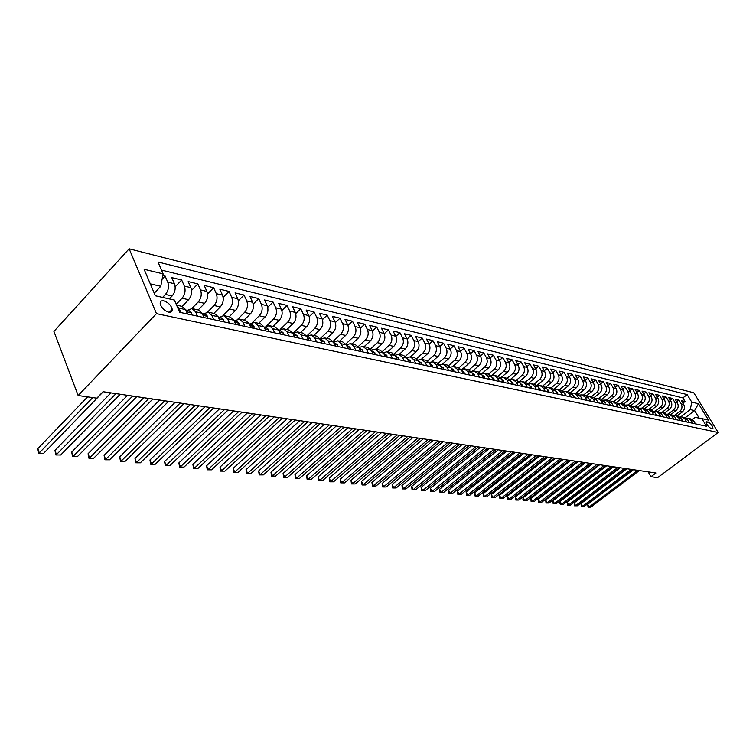 <?xml version="1.0" encoding="UTF-8"?>
<svg xmlns="http://www.w3.org/2000/svg" width="756" height="756" viewBox="0 0 756 756"><rect width="100%" height="100%" fill="white"/><g stroke="black" fill="none" stroke-linecap="round" stroke-linejoin="round"><path stroke-width="1.13" d="M168.654 312.181C171.225 312.578 172.415 311.623 172.245 309.298C171.045 305.226 168.238 302.419 163.825 300.86C161.208 300.425 159.998 301.408 160.196 303.789C161.453 307.872 164.269 310.669 168.654 312.181M156.473 313.645L78.142 395.53L53.912 331.43L129.144 248.79L693.781 392.761L718.2 432.47L156.473 313.645L129.144 248.79M677.178 415.913L682.262 412.011C684.596 409.846 685.087 407.352 683.736 404.536L681.336 400.595L685.068 401.493L682.895 403.156M674.494 415.479L679.757 411.444C682.092 409.27 682.583 406.766 681.232 403.94L678.831 399.99L676.629 401.691M678.831 399.99L675.042 399.073L677.452 403.042C678.803 405.877 678.312 408.391 675.968 410.584L670.855 414.515M664.429 413.088L669.57 409.128C671.923 406.917 672.415 404.384 671.063 401.53L668.644 397.524L672.49 398.459L670.251 400.189M657.9 411.651L663.069 407.645C665.431 405.424 665.932 402.872 664.571 399.99L662.143 395.964L666.055 396.9L663.777 398.677M651.275 410.187L656.473 406.142C658.845 403.902 659.345 401.332 657.985 398.431L655.547 394.367L659.515 395.322L657.2 397.136M644.537 408.694L649.763 404.621C652.144 402.353 652.655 399.763 651.285 396.834L648.837 392.751L652.872 393.725L650.519 395.568M637.695 407.182L642.94 403.071C645.34 400.784 645.851 398.166 644.481 395.227L642.024 391.107L646.125 392.09L643.734 393.98M630.74 405.641L636.013 401.493C638.423 399.187 638.943 396.55 637.554 393.583L635.097 389.435L639.264 390.436L636.835 392.355M623.662 404.073L628.964 399.886C631.392 397.561 631.912 394.906 630.523 391.91L628.056 387.733L632.29 388.754L629.814 390.72M616.461 402.494L621.801 398.261C624.248 395.917 624.768 393.233 623.379 390.219L620.893 386.004L625.203 387.044L622.689 389.047M609.138 400.888L614.524 396.607C616.972 394.235 617.501 391.532 616.102 388.499L613.617 384.246L618.002 385.305L615.441 387.355M601.682 399.262L607.115 394.915C609.582 392.534 610.111 389.803 608.712 386.741L606.217 382.46L610.668 383.538L608.06 385.626M594.093 397.618L599.584 393.205C602.059 390.795 602.598 388.045 601.19 384.955L598.686 380.646L603.222 381.742L600.566 383.878M586.363 395.946L591.92 391.466C594.414 389.028 594.953 386.259 593.545 383.141L591.031 378.794L595.643 379.909L592.94 382.092M578.491 394.254L584.123 389.69C586.628 387.233 587.176 384.435 585.758 381.298L583.235 376.913L587.932 378.047L585.182 380.287M570.478 392.534L576.195 387.885C578.709 385.409 579.266 382.583 577.839 379.417L575.307 375.004L580.079 376.157L577.282 378.444M562.313 390.795L568.125 386.051C570.657 383.547 571.205 380.693 569.788 377.509L567.246 373.058L572.103 374.229L569.249 376.573M553.997 389.038L559.903 384.18C562.455 381.648 563.012 378.775 561.585 375.562L559.034 371.073L563.976 372.264L561.075 374.664M545.52 387.242L551.54 382.281C554.101 379.72 554.658 376.828 553.231 373.587L550.67 369.06L555.707 370.27L552.749 372.727M536.892 385.428L543.025 380.344C545.596 377.764 546.163 374.834 544.726 371.565L542.165 367L547.287 368.238L544.273 370.752M528.085 383.594L534.35 378.369C536.94 375.76 537.507 372.812 536.07 369.514L533.5 364.912L538.716 366.169L535.645 368.748M519.117 381.723L525.524 376.356C528.113 373.729 528.699 370.752 527.253 367.425L524.673 362.776L529.984 364.061L526.856 366.698M509.969 379.833L516.518 374.315C519.136 371.65 519.712 368.644 518.266 365.29L515.677 360.612L521.092 361.916L517.898 364.619M508.835 383.5L506.974 380.098L503.609 377.518L500.652 377.924L507.352 372.226C509.979 369.542 510.565 366.509 509.119 363.116L506.52 358.401L512.039 359.733L508.779 362.502M491.513 375.628L498.015 370.1C500.652 367.388 501.247 364.326 499.792 360.905L497.183 356.142L502.806 357.503L499.48 360.347M482.177 373.341L488.489 367.936C491.145 365.195 491.74 362.096 490.285 358.656L487.667 353.846L493.403 355.235L490.011 358.155M472.594 371.054L478.784 365.724C481.449 362.956 482.054 359.828 480.589 356.35L477.972 351.512L483.812 352.92L480.353 355.915M462.795 368.758L468.881 363.475C471.564 360.678 472.179 357.522 470.714 354.006L468.087 349.121L474.04 350.557L470.506 353.638M452.759 366.443L458.788 361.179C461.491 358.344 462.105 355.159 460.631 351.625L458.004 346.692L464.08 348.157L460.47 351.313M442.506 364.099L448.497 358.835C451.209 355.972 451.823 352.759 450.359 349.187L447.722 344.207L453.912 345.7L450.236 348.951M432.026 361.727L437.998 356.454C440.72 353.553 441.343 350.302 439.869 346.692L437.223 341.674L443.545 343.205L439.784 346.531M421.309 359.317L427.272 354.016C430.013 351.086 430.646 347.798 429.172 344.16L426.526 339.094L432.971 340.644L429.134 344.075M422.179 338.045L418.257 341.57L415.592 336.458L422.179 338.045L424.834 343.13C426.308 346.787 425.675 350.085 422.925 353.024L427.272 354.016M399.159 354.403L405.169 348.988C407.938 345.983 408.58 342.638 407.106 338.924L404.441 333.765L411.16 335.38L407.153 339.019M387.724 351.88L393.772 346.39C396.55 343.356 397.202 339.973 395.719 336.222L393.054 331.015L399.915 332.668L395.813 336.411M376.053 349.291L382.13 343.744C384.927 340.672 385.579 337.252 384.095 333.472L381.43 328.208L388.433 329.899L384.237 333.755M364.127 346.654L370.232 341.041C373.048 337.932 373.71 334.473 372.226 330.655L369.552 325.345L376.705 327.074L372.406 331.043M351.956 343.961L358.089 338.272C360.905 335.135 361.576 331.629 360.092 327.773L357.418 322.415L364.732 324.182L360.319 328.284M339.501 341.211L345.662 335.447C348.497 332.271 349.178 328.728 347.694 324.834L345.01 319.419L352.485 321.224L347.968 325.467M326.781 338.395L332.971 332.564C335.825 329.342 336.505 325.76 335.021 321.829L332.338 316.358L339.973 318.2L335.343 322.595M313.778 335.513L319.986 329.607C322.859 326.346 323.549 322.727 322.065 318.758L319.372 313.23L327.187 315.12L322.425 319.656M300.472 332.574L306.719 326.592C309.591 323.284 310.291 319.627 308.807 315.611L306.123 310.036L314.109 311.963L309.223 316.67M286.864 329.559L293.139 323.502C296.031 320.157 296.73 316.452 295.246 312.398L292.563 306.756L300.737 308.731L295.7 313.617M272.944 326.479L279.238 320.336C282.149 316.953 282.857 313.211 281.374 309.11L278.69 303.411L287.053 305.433L281.875 310.499M258.694 323.332L265.016 317.104C267.936 313.674 268.654 309.884 267.18 305.736L264.496 299.99L273.048 302.05L267.719 307.323M244.103 320.1L250.463 313.797C253.392 310.31 254.12 306.482 252.636 302.287L249.952 296.475L258.722 298.592L253.222 304.073M229.172 316.802L235.551 310.404C238.49 306.87 239.227 302.995 237.753 298.762L235.069 292.884L244.046 295.048L238.367 300.765M213.872 313.409L220.27 306.927C223.228 303.354 223.974 299.423 222.5 295.142L219.826 289.208L229.021 291.429L223.152 297.391M198.195 309.941L204.621 303.364C207.588 299.745 208.344 295.766 206.87 291.438L204.205 285.437L213.627 287.705L207.56 293.942M182.13 306.388L188.575 299.716C191.561 296.04 192.317 292.014 190.862 287.639L188.187 281.572L197.845 283.897L191.561 290.417M169.316 298.913L172.132 295.974C175.118 292.251 175.893 288.168 174.438 283.746L171.773 277.613L181.676 279.994L175.165 286.836M648.157 471.867L650.963 476.715L655.924 473.01L103.052 391.721L96.806 398.176L78.142 395.53M708.183 421.99L706.217 421.886C706.491 424.485 708.088 426.677 710.999 428.463L712.946 428.567C712.681 425.987 711.094 423.795 708.183 421.99L706.369 423.351M685.21 417.737L694.594 410.574L690.294 409.582L691.759 402.116L687.157 394.594L157.995 261.992L163.116 273.87L144.103 269.259L155.339 295.776L174.39 300.056L179.663 312.304L706.548 426.271L701.851 418.607L695.057 417.378L692.26 419.504M691.759 402.116L698.478 403.751L708.533 420.109L701.851 418.607M162.616 297.41L165.432 294.453L172.132 295.974M176.214 304.29L182.045 298.233L188.575 299.716M191.807 308.542L198.252 301.918L204.621 303.364M207.588 312.086L214.061 305.509L220.27 306.927M222.954 315.592L229.484 309.024L235.551 310.404M237.904 319.06L244.538 312.445L250.463 313.797M252.438 322.5L259.232 315.791L265.016 317.104M266.537 325.959L273.596 319.051L279.238 320.336M280.117 329.521L287.62 322.245L293.139 323.502M292.884 333.472L301.323 325.363L306.719 326.592M306.577 336.165L314.713 328.406L319.986 329.607M319.968 338.811L327.811 331.393L332.971 332.564M333.037 341.419L340.625 334.303L345.662 335.447M345.804 343.989L353.146 337.148L358.089 338.272M358.278 346.522L365.403 339.935L370.232 341.041M370.468 349.017L377.405 342.666L382.13 343.744M382.394 351.483L389.142 345.341L393.772 346.39M394.056 353.902L400.642 347.958L405.169 348.988M410.347 356.879L416.339 351.521C419.089 348.563 419.731 345.246 418.257 341.57L413.825 340.521C415.299 344.207 414.657 347.533 411.897 350.519L416.339 351.521M405.462 356.293L411.897 350.519M416.622 358.646L422.925 353.024M427.537 360.962L433.736 355.481L437.998 356.454M438.234 363.249L444.32 357.89L448.497 358.835M448.695 365.498L454.696 360.253L458.788 361.179M458.949 367.709L464.874 362.568L468.881 363.475M468.985 369.892L474.844 364.836L478.784 365.724M478.822 372.046L484.624 367.057L488.489 367.936M488.461 374.163L494.226 369.24L498.015 370.1M497.902 376.252L503.638 371.385L507.352 372.226M507.172 378.302L512.87 373.483L516.518 374.315M516.263 380.315L521.942 375.543L525.524 376.356M525.193 382.29L530.835 377.565L534.35 378.369M533.953 384.228L539.576 379.559L543.025 380.344M542.562 386.127L548.157 381.506L551.54 382.281M551.02 387.998L556.577 383.424L559.903 384.18M559.317 389.841L564.855 385.305L568.125 386.051M567.472 391.646L572.982 387.157L576.195 387.885M575.496 393.413L580.967 388.971L584.123 389.69M583.367 395.161L588.82 390.757L591.92 391.466M591.116 396.872L596.531 392.515L599.584 393.205M598.724 398.554L604.12 394.235L607.115 394.915M606.208 400.207L611.576 395.936L614.524 396.607M613.57 401.842L618.909 397.599L621.801 398.261M620.808 403.439L626.119 399.244L628.964 399.886M627.924 405.018L633.207 400.85L636.013 401.493M632.772 406.671L634.927 406.567L640.181 402.438L642.94 403.071M641.806 408.098L647.042 404.006L649.763 404.621M648.572 409.61L653.798 405.537L656.473 406.142M655.216 411.103L660.442 407.049L663.069 407.645M661.755 412.578L666.981 408.533L669.57 409.128M668.181 414.033L673.416 409.998L675.968 410.584M685.068 401.493L682.876 397.902L161.482 270.081M165.432 294.453C168.427 290.701 169.202 286.6 167.747 282.158L165.091 275.997L162.814 275.449M181.676 279.994L184.341 286.089C185.796 290.493 185.031 294.538 182.045 298.233M197.845 283.897L200.52 289.926C201.975 294.273 201.228 298.27 198.252 301.918M213.627 287.705L216.301 293.668C217.766 297.968 217.019 301.918 214.061 305.509M229.021 291.429L231.695 297.325C233.169 301.578 232.432 305.471 229.484 309.024M244.046 295.048L246.73 300.888C248.204 305.093 247.477 308.949 244.538 312.445M258.722 298.592L261.406 304.366C262.88 308.533 262.162 312.341 259.232 315.791M273.048 302.05L275.732 307.768C277.216 311.888 276.498 315.649 273.596 319.051M287.053 305.433L289.737 311.094C291.221 315.167 290.512 318.881 287.62 322.245M300.737 308.731L303.421 314.335C304.904 318.37 304.205 322.047 301.323 325.363M314.109 311.963L316.792 317.511C318.276 321.498 317.586 325.127 314.713 328.406M327.187 315.12L329.871 320.61C331.355 324.56 330.665 328.151 327.811 331.393M339.973 318.2L342.657 323.644C344.141 327.546 343.46 331.109 340.625 334.303M352.485 321.224L355.169 326.611C356.652 330.476 355.981 333.991 353.146 337.148M364.732 324.182L367.407 329.512C368.89 333.339 368.219 336.817 365.403 339.935M376.705 327.074L379.38 332.347C380.863 336.146 380.202 339.586 377.405 342.666M388.433 329.899L391.107 335.135C392.581 338.886 391.929 342.288 389.142 345.341M399.915 332.668L402.579 337.856C404.063 341.58 403.411 344.944 400.642 347.958M411.16 335.38L413.825 340.521M432.971 340.644L435.617 345.69C437.091 349.31 436.467 352.57 433.736 355.481M443.545 343.205L446.191 348.195C447.656 351.776 447.032 355.008 444.32 357.89M453.912 345.7L456.548 350.652C458.013 354.205 457.399 357.399 454.696 360.253M464.08 348.157L466.707 353.061C468.172 356.577 467.558 359.752 464.874 362.568M474.04 350.557L476.667 355.424C478.123 358.911 477.518 362.048 474.844 364.836M483.812 352.92L486.429 357.739C487.885 361.198 487.289 364.307 484.624 367.057M493.403 355.235L496.012 360.007C497.467 363.438 496.872 366.518 494.226 369.24M502.806 357.503L505.405 362.237C506.86 365.639 506.265 368.682 503.638 371.385M512.039 359.733L514.628 364.43C516.074 367.794 515.488 370.809 512.87 373.483M521.092 361.916L523.681 366.575C525.127 369.911 524.541 372.906 521.942 375.543M529.984 364.061L532.564 368.682C534.001 371.99 533.434 374.957 530.835 377.565M538.716 366.169L541.287 370.752C542.723 374.031 542.156 376.97 539.576 379.559M547.287 368.238L549.848 372.784C551.285 376.034 550.718 378.945 548.157 381.506M555.707 370.27L558.259 374.778C559.686 378 559.128 380.882 556.577 383.424M563.976 372.264L566.518 376.734C567.945 379.937 567.387 382.791 564.855 385.305M572.103 374.229L574.636 378.661C576.053 381.837 575.505 384.662 572.982 387.157M580.079 376.157L582.611 380.551C584.029 383.698 583.481 386.505 580.967 388.971M587.932 378.047L590.445 382.413C591.863 385.532 591.315 388.31 588.82 390.757M595.643 379.909L598.147 384.237C599.555 387.337 599.017 390.096 596.531 392.515M603.222 381.742L605.717 386.032C607.125 389.104 606.586 391.844 604.12 394.235M610.668 383.538L613.163 387.8C614.562 390.843 614.033 393.555 611.576 395.936M618.002 385.305L620.487 389.529C621.876 392.553 621.347 395.246 618.909 397.599M625.203 387.044L627.678 391.239C629.068 394.245 628.548 396.909 626.119 399.244M632.29 388.754L634.756 392.922C636.146 395.898 635.626 398.544 633.207 400.85M639.264 390.436L641.721 394.566C643.101 397.524 642.591 400.151 640.181 402.438M646.125 392.09L648.572 396.191C649.952 399.13 649.442 401.729 647.042 404.006M652.872 393.725L655.32 397.798C656.68 400.708 656.18 403.288 653.798 405.537M659.515 395.322L661.944 399.366C663.314 402.258 662.814 404.819 660.442 407.049M666.055 396.9L668.474 400.916C669.835 403.78 669.343 406.322 666.981 408.533M672.49 398.459L674.9 402.438C676.261 405.282 675.769 407.805 673.416 409.998M693.025 423.341L691.315 420.534L688.272 418.37L686.401 418.408M695.511 423.88L693.8 421.083L690.767 418.918L688.489 418.418M689.264 422.528L687.554 419.712L684.501 417.529L682.195 417.019M680.069 417.019L681.969 416.972L685.03 419.155L686.741 421.98M682.923 421.158L681.213 418.323L678.141 416.131L675.788 415.611M673.634 415.611L675.571 415.554L678.642 417.756L680.362 420.601M676.478 419.769L674.758 416.906L671.678 414.694L669.287 414.165M667.094 414.175L669.069 414.118L672.15 416.329L673.88 419.202M669.939 418.351L668.209 415.469L665.11 413.248L662.681 412.71M660.451 412.719L662.454 412.653L665.554 414.883L667.283 417.775M663.286 416.915L661.547 414.005L658.438 411.765L655.972 411.217M653.704 411.245L655.745 411.17L658.854 413.419L660.593 416.329M656.52 415.45L654.781 412.521L651.663 410.272L649.139 409.714M646.843 409.743L648.913 409.657L652.041 411.925L653.789 414.855M649.65 413.957L647.901 411.009L644.764 408.741L642.203 408.174M639.86 408.221L641.976 408.127L645.114 410.404L646.871 413.362M642.666 412.455L640.908 409.478L637.762 407.191L635.153 406.615M634.927 406.567L638.073 408.854L639.831 411.84M635.56 410.914L633.793 407.919L630.636 405.613L627.981 405.027M625.552 405.093L627.754 404.98L630.92 407.286L632.678 410.291M628.33 409.355L626.563 406.331L623.388 404.016L620.685 403.411M618.219 403.496L620.459 403.364L623.634 405.688L625.41 408.722M620.978 407.758L619.211 404.715L616.017 402.381L613.267 401.776M610.763 401.871L613.04 401.719L616.235 404.063L618.011 407.115M613.503 406.142L611.727 403.08L608.523 400.727L605.726 400.104M603.165 400.207L605.49 400.056L608.693 402.409L610.479 405.49M605.008 402.957L604.11 401.408L600.897 399.036L598.043 398.403M595.444 398.525L597.816 398.355L601.029 400.737L602.825 403.836M598.166 402.825L596.371 399.707L593.139 397.325L590.238 396.683M587.592 396.815L590.001 396.626L593.233 399.026L595.029 402.145M590.285 401.124L588.489 397.977L585.248 395.577L582.281 394.915M579.587 395.067L582.044 394.868L585.295 397.278L587.1 400.434M582.271 399.385L580.466 396.22L577.206 393.8L574.191 393.129M571.451 393.3L573.955 393.073L577.215 395.511L579.03 398.686M574.116 397.618L572.301 394.434L569.032 391.986L565.951 391.306M563.154 391.495L565.715 391.258L568.994 393.706L570.808 396.909M565.8 395.823L563.985 392.61L560.697 390.143L557.569 389.453M554.715 389.661L557.323 389.397L560.612 391.863L562.436 395.095M557.342 393.999L555.518 390.748L552.22 388.272L549.026 387.563M546.125 387.79L548.79 387.507L552.088 389.992L553.912 393.252M548.724 392.128L546.89 388.858L543.583 386.354L540.323 385.636M537.365 385.891L540.086 385.579L543.403 388.093L545.237 391.372M539.945 390.228L538.111 386.93L534.785 384.407L531.468 383.679M528.444 383.953L531.222 383.623L534.549 386.146L536.391 389.463M531.005 388.3L529.162 384.965L525.826 382.432L522.434 381.676M519.353 381.978L522.188 381.629L525.533 384.171L527.376 387.516M521.886 386.325L520.043 382.971L516.688 380.41L513.23 379.644M510.092 379.975L512.993 379.588L516.339 382.158L518.191 385.532M512.596 384.322L510.744 380.93L507.38 378.35L503.855 377.565M503.127 382.271L501.266 378.85L497.892 376.252L494.292 375.448M491.022 375.845L494.046 375.401L497.429 378.009L499.291 381.44M493.479 380.183L491.608 376.734L488.225 374.107L484.549 373.294M481.203 373.729L484.303 373.237L487.696 375.874L489.557 379.332M483.632 378.047L481.761 374.57L478.359 371.924L474.607 371.101M471.196 371.565L474.362 371.045L477.764 373.691L479.635 377.187M473.587 375.883L471.706 372.368L468.295 369.703L464.467 368.852M460.98 369.363L464.222 368.796L467.633 371.47L469.514 374.995M463.343 373.662L461.462 370.119L458.032 367.435L454.12 366.565M450.567 367.114L453.874 366.509L457.304 369.202L459.185 372.765M452.882 371.404L451.001 367.822L447.561 365.11L443.564 364.231M439.935 364.827L443.318 364.175L446.758 366.887L448.648 370.487M442.213 369.098L440.323 365.479L436.873 362.748L432.791 361.85M429.077 362.493L432.545 361.793L435.995 364.534L437.885 368.153M431.326 366.736L429.427 363.088L425.968 360.338L421.801 359.412M417.992 360.111L421.546 359.355L425.004 362.124L426.904 365.781M420.204 364.335L418.304 360.65L414.836 357.871L410.565 356.926M406.681 357.692L410.31 356.87L413.787 359.658L415.687 363.352M408.845 361.878L406.945 358.155L403.458 355.358L399.102 354.394M395.123 355.216L398.847 354.337L402.334 357.144L404.233 360.877M397.24 359.365L395.341 355.613L391.844 352.787L387.384 351.805M383.311 352.693L387.129 351.748L390.625 354.583L392.534 358.344M385.39 356.804L383.481 353.014L379.975 350.16L375.42 349.149M371.243 350.123L375.156 349.092L378.671 351.956L380.58 355.764M373.275 354.186L371.366 350.349L367.851 347.476L363.182 346.446M358.911 347.495L362.927 346.39L366.443 349.272L368.352 353.118M360.895 351.502L358.977 347.637L355.452 344.736L350.68 343.678M346.295 344.821L350.425 343.621L353.95 346.531L355.859 350.415M348.232 348.762L346.314 344.859L342.789 341.929L337.894 340.852M333.405 342.09L337.639 340.795L341.173 343.734L343.092 347.656M335.286 345.964L333.368 342.014L329.824 339.066L324.825 337.96M320.213 339.302L324.56 337.904L328.104 340.861L330.022 344.83M322.037 343.101L320.119 339.113L316.575 336.136L311.444 335.002M306.719 336.458L311.179 334.946L314.732 337.932L316.651 341.939M308.486 340.172L306.567 336.136L303.005 333.131L297.76 331.969M292.978 333.5L297.495 331.912L301.058 334.927L302.976 338.971M294.613 337.167L292.695 333.094L289.132 330.06L283.755 328.869M278.955 330.419L283.491 328.813L287.053 331.856L288.972 335.947M280.41 334.095L278.491 329.985L274.919 326.923L269.41 325.704M264.591 327.282L269.145 325.638L272.718 328.718L274.636 332.848M265.866 330.948L263.948 326.79L260.376 323.7L254.725 322.453M249.886 324.059L254.451 322.396L258.032 325.496L259.951 329.673M250.964 327.726L249.045 323.521L245.473 320.402L239.671 319.126M234.832 320.761L239.406 319.06L242.988 322.198L244.906 326.412M235.702 324.428L233.784 320.175L230.202 317.029L224.258 315.715M219.401 317.378L223.993 315.649L227.575 318.815L229.493 323.077M220.053 321.035L218.144 316.745L214.553 313.56L208.458 312.219M203.581 313.91L208.184 312.152L211.774 315.346L213.683 319.665M204.007 317.567L202.098 313.22L198.516 310.017L192.251 308.628M187.365 310.357L191.986 308.571L195.568 311.793L197.477 316.159M187.554 314.014L185.655 309.62L182.064 306.378L176.592 305.169M176.696 305.396L178.955 308.146L180.854 312.559M680.702 416.915L690.294 409.582M650.963 476.715L657.588 477.66L718.2 432.47M699.205 418.125L694.594 410.574L698.478 403.751M154.252 293.205L160.773 286.297L150.283 283.859M682.876 397.902L687.157 394.594M165.091 275.997L162.124 279.153M163.116 273.87L160.773 286.297M633.405 469.703L587.724 504.28L589.207 506.974L637.724 470.336M590.88 507.134L588.036 507.144L590.88 507.134L639.34 470.572M588.036 507.144L587.724 504.28M626.866 468.739L580.977 503.6L582.47 506.312L631.203 469.372M584.161 506.482L581.298 506.482L584.161 506.482L632.838 469.618M581.298 506.482L580.977 503.6M620.232 467.766L574.135 502.901L575.628 505.641L624.588 468.399M577.348 505.811L574.456 505.811L577.348 505.811L626.251 468.644M574.456 505.811L574.135 502.901M613.494 466.773L567.18 502.201L568.673 504.951L617.86 467.416M570.421 505.131L567.51 505.131L570.421 505.131L619.551 467.662M567.51 505.131L567.18 502.201M669.183 417.095L668.786 416.443M606.643 465.762L560.12 501.483L561.623 504.261L611.037 466.414M563.4 504.432L560.461 504.441L563.4 504.432L612.757 466.66M560.461 504.441L559.856 503.326L560.12 501.483M662.615 415.791L662.067 414.883M599.688 464.742L552.957 500.765L554.46 503.553L604.101 465.394M556.255 503.732L553.298 503.732L556.255 503.732L605.849 465.649M553.298 503.732L552.693 502.617L552.957 500.765M655.934 414.458L655.254 413.324M592.628 463.702L545.671 500.028L547.183 502.844L597.051 464.354M549.017 503.023L546.021 503.023L549.017 503.023L598.828 464.619M546.021 503.023L545.671 500.028M649.139 413.107L648.336 411.746M585.446 462.653L538.281 499.272L539.793 502.116L589.897 463.305M541.655 502.296L538.631 502.296L541.655 502.296L591.693 463.57M538.631 502.296L538.281 499.272M642.241 411.727L641.305 410.158M578.16 461.576L530.769 498.516L532.29 501.379L582.621 462.237M534.18 501.559L531.128 501.559L534.18 501.559L584.454 462.502M531.128 501.559L530.769 498.516M635.21 410.328L634.161 408.552M570.742 460.489L523.143 497.741L524.664 500.623L575.231 461.151M526.582 500.812L523.511 500.812L526.582 500.812L577.093 461.425M523.511 500.812L522.897 499.659L523.143 497.741M628.075 408.911L626.904 406.917M563.211 459.383L515.394 496.957L516.915 499.867L567.718 460.045M518.862 500.056L515.762 500.056L518.862 500.056L569.608 460.319M515.762 500.056L515.394 496.957M620.808 407.465L619.533 405.273M555.556 458.259L507.512 496.163L509.043 499.092L560.073 458.92M511.018 499.281L507.89 499.281L511.018 499.281L562.001 459.204M507.89 499.281L507.512 496.163M613.418 405.991L612.029 403.591M547.769 457.106L499.508 495.35L501.039 498.298L552.305 457.777M503.052 498.497L499.896 498.497L503.052 498.497L554.261 458.06M499.896 498.497L499.508 495.35M605.499 403.061L604.394 401.89M539.85 455.944L491.372 494.528L492.903 497.505L544.405 456.615M494.953 497.703L491.759 497.703L494.953 497.703L546.399 456.907M491.759 497.703L491.372 494.528M598.213 402.835L596.635 400.17M531.799 454.762L483.093 493.696L484.634 496.692L536.373 455.433M486.713 496.89L483.5 496.89L486.713 496.89L538.395 455.736M483.5 496.89L483.093 493.696M590.389 401.143L588.735 398.412M523.606 453.562L474.683 492.836L476.233 495.86L528.208 454.233M478.34 496.068L475.089 496.068L478.34 496.068L530.258 454.536M475.089 496.068L474.683 492.836M582.422 399.423L580.702 396.626M515.28 452.334L466.131 491.976L467.68 495.019L519.892 453.014M469.835 495.237L466.546 495.227L469.835 495.237L521.98 453.316M466.546 495.227L466.131 491.976M574.314 397.665L573.917 396.125L572.519 394.821M506.803 451.086L457.437 491.098L458.986 494.169L511.434 451.767M461.169 494.377L457.852 494.377L461.169 494.377L513.56 452.079M457.852 494.377L457.437 491.098M566.055 395.879L565.668 394.33L564.193 392.978M498.176 449.82L448.582 490.2L450.141 493.299L502.834 450.5M452.362 493.517L449.017 493.507L452.362 493.517L504.999 450.822M449.017 493.507L448.582 490.2M557.654 394.065L557.276 392.496L555.717 391.107M489.397 448.525L439.586 489.293L441.145 492.411L494.074 449.215M443.403 492.638L440.02 492.628L443.403 492.638L496.276 449.536M440.02 492.628L439.586 489.293M549.102 392.213L548.724 390.635L547.089 389.198M480.466 447.212L430.429 488.367L431.988 491.513L485.154 447.902M434.294 491.74L430.873 491.731L434.294 491.74L487.403 448.232M430.873 491.731L430.429 488.367M540.379 390.323L540.011 388.745L538.291 387.261M471.375 445.879L421.111 487.422L422.67 490.597L476.082 446.569M425.014 490.824L421.565 490.814L425.014 490.824L478.359 446.909M421.565 490.814L421.111 487.422M531.496 388.404L531.137 386.807L529.342 385.295M462.114 444.519L411.623 486.458L413.192 489.661L466.839 445.208M415.573 489.897L412.086 489.888L415.573 489.897L469.164 445.549M412.086 489.888L411.623 486.458M522.453 386.448L522.103 384.842L520.213 383.283M452.674 443.129L401.965 485.484L403.534 488.716L457.418 443.829M405.963 488.952L402.438 488.943L405.963 488.952L459.79 444.178M402.438 488.943L401.965 485.484M513.23 384.454L512.889 382.829L510.914 381.241M443.073 441.721L392.137 484.492L393.706 487.743L447.835 442.421M396.182 487.989L392.619 487.979L396.182 487.989L450.245 442.77M392.619 487.979L392.137 484.492M503.836 382.423L503.496 380.788L501.445 379.162M433.282 440.275L382.13 483.471L383.698 486.76L438.064 440.984M386.221 487.006L382.621 486.996L386.221 487.006L440.521 441.343M382.621 486.996L382.13 483.471M494.254 380.353L493.923 378.699L491.778 377.046M423.313 438.811L371.933 482.441L373.511 485.758L428.113 439.519M376.072 486.013L372.434 486.004L376.072 486.013L430.618 439.888M372.434 486.004L371.933 482.441M484.483 378.236L484.161 376.573L481.931 374.891M413.154 437.318L361.557 481.392L363.126 484.738L417.964 438.026M365.743 484.993L362.067 484.983L365.743 484.993L420.525 438.404M362.067 484.983L361.557 481.392M474.513 376.082L474.21 374.4L471.886 372.689M402.797 435.796L350.973 480.325L352.551 483.698L407.626 436.505M355.216 483.963L351.493 483.953L355.216 483.963L410.234 436.892M351.493 483.953L350.973 480.325M464.354 373.88L464.061 372.188L461.632 370.44M392.241 434.246L340.2 479.228L341.778 482.64L397.089 434.955M344.49 482.904L340.729 482.895L344.49 482.904L399.744 435.343M340.729 482.895L340.2 479.228M453.987 371.64L453.704 369.93L451.171 368.153M381.478 432.659L329.21 478.123L330.788 481.553L386.335 433.377M333.557 481.827L329.758 481.818L333.557 481.827L389.047 433.774M329.758 481.818L329.21 478.123M443.403 369.353L443.129 367.633L440.502 365.819M370.497 431.043L318.011 476.989L319.599 480.457L375.373 431.761M322.415 480.731L318.569 480.721L322.415 480.731L378.132 432.167M318.569 480.721L318.011 476.989M432.602 367.019L432.347 365.28L429.606 363.428M359.298 429.399L306.596 475.836L308.183 479.332L364.194 430.117M311.056 479.616L307.163 479.606L311.056 479.616L367.01 430.533M307.163 479.606L306.596 475.836M421.583 364.628L421.338 362.88L418.484 360.99M347.873 427.716L294.963 474.655L296.541 478.189L352.778 428.444M299.47 478.472L295.539 478.463L299.47 478.472L355.651 428.86M295.539 478.463L294.963 474.655M410.319 362.19L410.092 360.432L407.115 358.505M336.212 426.006L283.084 473.454L284.672 477.017L341.136 426.734M287.658 477.31L283.68 477.301L287.658 477.31L344.075 427.159M283.68 477.301L283.084 473.454M398.818 359.705L398.61 357.928L395.511 355.963M324.305 424.258L270.979 472.226L272.557 475.826L329.247 424.985M275.609 476.129L271.584 476.11L275.609 476.129L332.243 425.42M271.584 476.11L270.979 472.226M387.081 357.163L386.874 355.377L383.661 353.364M312.162 422.472L258.628 470.979L260.206 474.617L317.114 423.199M263.315 474.919L259.242 474.9L263.315 474.919L320.175 423.643M259.242 474.9L258.628 470.979M375.08 354.573L374.891 352.759L371.546 350.708M299.754 420.648L246.012 469.703L247.59 473.369L304.725 421.375M250.775 473.681L246.645 473.672L250.775 473.681L307.853 421.839M372.084 351.786L371.791 351.2M246.645 473.672L246.012 469.703M362.814 351.918L362.644 350.094L359.157 347.996M287.091 418.786L233.141 468.399L234.719 472.103L292.071 419.514M237.96 472.424L233.784 472.405L237.96 472.424L295.265 419.986M359.733 349.159L359.355 348.393M233.784 472.405L233.141 468.399M350.274 349.206L350.123 347.363L346.494 345.218M274.144 416.877L220.005 467.066L221.584 470.818L279.144 417.614M224.891 471.139L220.657 471.12L224.891 471.139L282.404 418.096M347.099 346.446L346.654 345.539M220.657 471.12L220.005 467.066M337.45 346.437L337.318 344.575L333.547 342.383M260.924 414.94L206.586 465.715L208.165 469.495L265.932 415.677M211.538 469.826L207.257 469.807L211.538 469.826L269.259 416.159M334.161 343.659L333.67 342.638M207.257 469.807L206.586 465.715M324.333 343.593L324.22 341.721L321.905 339.831L320.298 339.482M247.41 412.946L192.884 464.326L194.453 468.144L252.428 413.683M197.911 468.484L193.574 468.465L197.911 468.484L255.83 414.184M321.196 340.531L320.393 339.68M193.574 468.465L192.884 464.326M310.914 340.691L310.82 338.801L308.505 336.902L306.738 336.514M233.595 410.914L178.879 462.908L180.448 466.773L238.622 411.661M183.982 467.113L179.588 467.095L183.982 467.113L242.1 412.171M307.38 337.847L306.813 336.656M179.588 467.095L178.879 462.908M297.193 337.724L297.117 335.815L294.793 333.897L292.865 333.472M219.467 408.845L164.581 461.462L166.14 465.365L224.504 409.582M169.75 465.715L165.299 465.696L169.75 465.715L228.066 410.102M293.508 334.823L293.961 334.558L292.922 333.576M165.299 465.696L164.581 461.462M283.141 334.681L283.084 332.763L280.76 330.816L278.671 330.363M205.018 406.719L149.953 459.979L151.512 463.919L210.073 407.456M155.197 464.288L150.69 464.26L155.197 464.288L213.712 407.994M279.304 331.723L279.862 331.459L278.699 330.429M150.69 464.26L149.953 459.979M268.749 331.572L268.72 329.625L266.386 327.669L264.127 327.178M190.238 404.545L135.003 458.467L136.562 462.455L195.294 405.292M140.332 462.823L135.759 462.795L140.332 462.823L199.017 405.84M264.751 328.539L265.432 328.293L264.146 327.216M135.759 462.795L135.003 458.467M254.016 328.387L254.007 326.422L251.672 324.447L249.225 323.908M175.108 402.324L119.722 456.926L121.272 460.952L180.174 403.061M125.127 461.33L120.487 461.302L125.127 461.33L183.991 403.628M249.849 325.269L250.642 325.052L249.234 323.927M120.487 461.302L119.722 456.926M238.915 325.118L238.934 323.143L236.6 321.149L233.963 320.563M159.629 400.047L104.082 455.339L105.632 459.412L164.704 400.793M109.573 459.799L104.876 459.771L109.573 459.799L168.607 401.36M234.568 321.905L235.494 321.725L233.963 320.572M104.876 459.771L104.082 455.339M223.445 321.772L223.492 319.779L221.158 317.766L218.352 317.151M143.782 397.713L88.083 453.723L89.624 457.834L148.856 398.459M93.659 458.23L88.896 458.202L93.659 458.23L152.854 399.045M218.9 318.446L219.977 318.323L218.314 317.142M88.896 458.202L88.083 453.723M207.588 318.342L207.664 316.329L205.32 314.298L202.447 313.664M127.547 395.331L71.716 452.069L73.247 456.227L132.631 396.078M77.377 456.633L72.548 456.596L77.377 456.633L136.723 396.673M202.835 314.883L204.063 314.827L202.277 313.627M72.548 456.596L71.716 452.069M191.325 314.827L191.429 312.786L189.094 310.735L186.137 310.092M110.915 392.884L54.961 450.368L56.483 454.573L115.999 393.63M60.707 454.989L55.812 454.961L60.707 454.989L120.195 394.245M186.354 311.226L187.743 311.245L185.834 310.026M55.812 454.961L54.961 450.368M170.289 311.33L171.65 311.623M87.62 396.881L37.8 448.629L39.312 452.891L92.704 397.599M43.64 453.316L38.669 453.279L43.64 453.316L103.26 391.759M38.669 453.279L37.8 448.629M679.757 411.444L682.262 412.011M681.232 403.94L683.736 404.536M167.747 282.158L174.438 283.746M184.341 286.089L190.862 287.639M200.52 289.926L206.87 291.438M216.301 293.668L222.5 295.142M231.695 297.325L237.753 298.762M246.73 300.888L252.636 302.287M261.406 304.366L267.18 305.736M275.732 307.768L281.374 309.11M289.737 311.094L295.246 312.398M303.421 314.335L308.807 315.611M316.792 317.511L322.065 318.758M329.871 320.61L335.021 321.829M342.657 323.644L347.694 324.834M355.169 326.611L360.092 327.773M367.407 329.512L372.226 330.655M379.38 332.347L384.095 333.472M391.107 335.135L395.719 336.222M402.579 337.856L407.106 338.924M424.834 343.13L429.172 344.16M435.617 345.69L439.869 346.692M446.191 348.195L450.359 349.187M456.548 350.652L460.631 351.625M466.707 353.061L470.714 354.006M476.667 355.424L480.589 356.35M486.429 357.739L490.285 358.656M496.012 360.007L499.792 360.905M505.405 362.237L509.119 363.116M514.628 364.43L518.266 365.29M523.681 366.575L527.253 367.425M532.564 368.682L536.07 369.514M541.287 370.752L544.726 371.565M549.848 372.784L553.231 373.587M558.259 374.778L561.585 375.562M566.518 376.734L569.788 377.509M574.636 378.661L577.839 379.417M582.611 380.551L585.758 381.298M590.445 382.413L593.545 383.141M598.147 384.237L601.19 384.955M605.717 386.032L608.712 386.741M613.163 387.8L616.102 388.499M620.487 389.529L623.379 390.219M627.678 391.239L630.523 391.91M634.756 392.922L637.554 393.583M641.721 394.566L644.481 395.227M648.572 396.191L651.285 396.834M655.32 397.798L657.985 398.431M661.944 399.366L664.571 399.99M668.474 400.916L671.063 401.53M674.9 402.438L677.452 403.042M691.315 420.534L693.8 421.083M685.03 419.155L687.554 419.712M678.642 417.756L681.213 418.323M672.15 416.329L674.758 416.906M665.554 414.883L668.209 415.469M658.854 413.419L661.547 414.005M652.041 411.925L654.781 412.521M645.114 410.404L647.901 411.009M638.073 408.854L640.908 409.478M630.92 407.286L633.793 407.919M623.634 405.688L626.563 406.331M616.235 404.063L619.211 404.715M608.693 402.409L611.727 403.08M601.029 400.737L604.11 401.408M593.233 399.026L596.371 399.707M585.295 397.278L588.489 397.977M577.215 395.511L580.466 396.22M568.994 393.706L572.301 394.434M560.612 391.863L563.985 392.61M552.088 389.992L555.518 390.748M543.403 388.093L546.89 388.858M534.549 386.146L538.111 386.93M525.533 384.171L529.162 384.965M516.339 382.158L520.043 382.971M506.974 380.098L510.744 380.93M497.429 378.009L501.266 378.85M487.696 375.874L491.608 376.734M477.764 373.691L481.761 374.57M467.633 371.47L471.706 372.368M457.304 369.202L461.462 370.119M446.758 366.887L451.001 367.822M435.995 364.534L440.323 365.479M425.004 362.124L429.427 363.088M413.787 359.658L418.304 360.65M402.334 357.144L406.945 358.155M390.625 354.583L395.341 355.613M378.671 351.956L383.481 353.014M366.443 349.272L371.366 350.349M353.95 346.531L358.977 347.637M341.173 343.734L346.314 344.859M328.104 340.861L333.368 342.014M314.732 337.932L320.119 339.113M301.058 334.927L306.567 336.136M287.053 331.856L292.695 333.094M272.718 328.718L278.491 329.985M258.032 325.496L263.948 326.79M242.988 322.198L249.045 323.521M227.575 318.815L233.784 320.175M211.774 315.346L218.144 316.745M195.568 311.793L202.098 313.22M178.955 308.146L185.655 309.62M706.123 422.245L706.851 421.697M597.268 401.266L597.807 401.389M589.387 399.555L589.992 399.678M581.373 397.807L582.035 397.949M573.209 396.031L573.927 396.182M564.893 394.216L565.686 394.386M556.425 392.373L557.285 392.562M547.807 390.493L548.733 390.701M539.028 388.584L540.03 388.801M530.079 386.637L531.156 386.864M520.96 384.643L522.112 384.899M511.67 382.621L512.899 382.895M502.201 380.561L503.515 380.844M492.543 378.454L493.942 378.756M482.697 376.308L484.18 376.63M472.651 374.125L474.22 374.466M462.398 371.886L464.071 372.254M451.946 369.608L453.713 369.996M441.268 367.284L443.148 367.7M430.381 364.912L432.356 365.346M419.249 362.493L421.347 362.946M407.89 360.017L410.102 360.499M396.295 357.493L398.62 357.994M384.435 354.904L386.883 355.443M372.321 352.268L374.9 352.825M359.932 349.574L362.644 350.16M347.278 346.815L350.123 347.429M334.322 343.989L337.318 344.641M321.083 341.107L324.22 341.788M307.522 338.149L310.829 338.877M293.649 335.135L297.117 335.891M279.446 332.035L283.084 332.829M264.902 328.869L268.72 329.701M264.723 328.463L265.233 327.972M250.009 325.628L254.007 326.498M249.896 325.288L250.453 324.74M234.747 322.302L238.934 323.209M234.747 321.99L235.314 321.423M219.098 318.89L223.492 319.845M219.231 318.607L219.798 318.03M203.052 315.394L207.664 316.405M203.317 315.139L203.893 314.553M186.6 311.812L191.429 312.861M187.006 311.585L187.582 310.99M169.372 312.285L172.245 309.298"/></g></svg>
